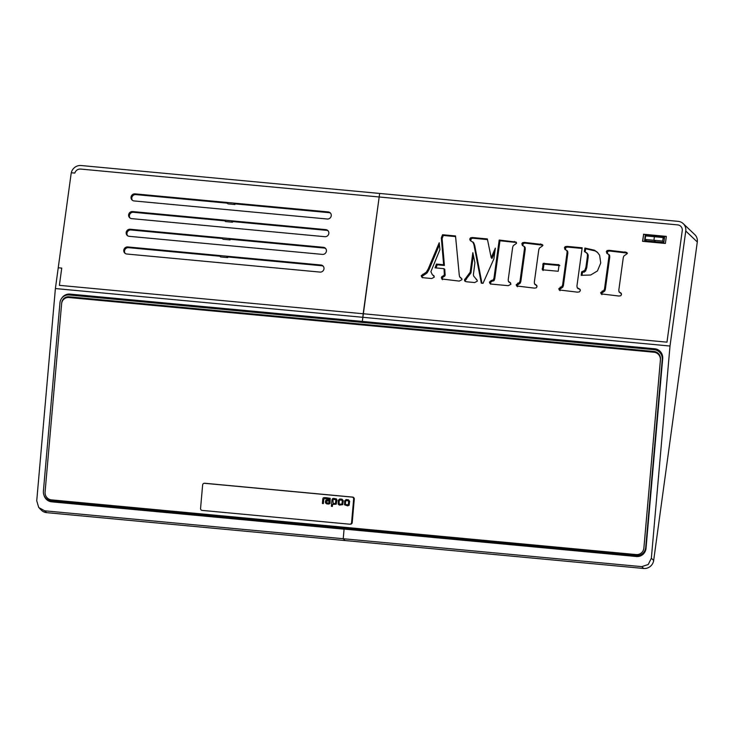 <?xml version="1.0" encoding="UTF-8"?>
<svg xmlns="http://www.w3.org/2000/svg" width="734" height="734" viewBox="0 0 734 734"><rect width="100%" height="100%" fill="white"/><g stroke="black" fill="none" stroke-linecap="round" stroke-linejoin="round"><path stroke-width="1.1" d="M44.04 495.395A9.074 8.817 -90.5 0 0 51.692 501.836L344.072 529.177L345.778 529.168L345.833 528.489L345.778 529.168L638.158 556.51A9.074 8.817 -90.5 0 0 638.176 556.51L636.451 556.519A9.074 8.817 -90.5 0 0 646.03 548.307L662.701 358.623A9.074 8.817 -90.5 0 0 654.71 348.769L362.33 321.428L363.183 313.757L666.977 342.163L682.244 230.696A5.441 5.202 -46.5 0 0 677.702 224.898L80.648 169.068A5.441 5.202 -46.5 0 0 74.822 173.086A5.441 5.202 133.5 0 1 80.648 169.068L379.175 196.978L379.661 193.446L678.188 221.356A9.074 8.67 133.5 0 1 685.758 231.026L670.004 346.035L55.389 288.554L71.143 173.554A5.441 5.202 133.5 0 1 71.308 172.765L71.29 172.756A9.074 8.67 133.5 0 1 81.135 165.526L379.661 193.446L379.175 196.978L677.702 224.898A5.441 5.202 -46.5 0 1 682.244 230.696L666.977 342.163L59.381 285.342L363.183 313.757L379.175 196.978L362.33 321.428L69.95 294.086A9.074 8.817 -90.5 0 0 61.72 298.243M69.932 294.086A9.074 8.817 -90.5 0 0 66.702 295.105M39.599 508.469L41.599 510.378A9.074 8.67 -46.5 0 0 46.627 512.644L44.701 510.818L38.737 507.533L36.737 500.771L55.389 288.554M61.748 268.094L58.234 267.763L61.748 268.094L59.381 285.342L61.748 268.094M71.29 172.756L74.822 173.086L71.308 172.765M49.802 500.652A9.074 8.817 -90.5 0 0 53.398 501.827L636.451 556.519M369.633 325.557L369.688 324.905L369.633 325.557M369.863 322.969L369.936 322.134L369.863 322.969M80.997 298.564L81.052 297.912M81.226 295.976L81.3 295.151M86.915 299.123L86.97 298.472M87.135 296.536L87.208 295.701M643.681 568.474A9.074 8.67 -46.5 0 0 653.673 560.446L651.352 558.244L648.205 564.529L641.755 566.648L643.681 568.474L46.627 512.644M641.755 566.648L343.228 538.728L345.154 540.554L343.228 538.728L44.701 510.818M343.228 538.728L344.072 529.177L343.228 538.728M653.673 560.446L697.3 241.972A9.074 8.67 -46.5 0 0 694.759 234.577L683.216 223.622M646.746 348.026L646.672 348.852M646.498 350.788L646.443 351.448M651.352 558.244L670.004 346.035M331.245 215.796A3.624 3.468 133.5 0 1 327.245 219.007L134.083 200.942A3.624 3.468 -46.5 0 1 131.386 195.969A3.624 3.468 -46.5 0 1 135.056 193.868L328.217 211.924A3.624 3.468 133.5 0 1 331.245 215.796M328.823 233.485A3.624 3.468 133.5 0 1 324.823 236.697L131.661 218.631A3.624 3.468 -46.5 0 1 128.964 213.667A3.624 3.468 -46.5 0 1 132.634 211.557L325.795 229.623A3.624 3.468 133.5 0 1 328.823 233.485M326.401 251.184A3.624 3.468 133.5 0 1 322.4 254.395L129.239 236.33A3.624 3.468 -46.5 0 1 126.542 231.357A3.624 3.468 -46.5 0 1 130.202 229.247L323.373 247.312A3.624 3.468 133.5 0 1 326.401 251.184M323.978 268.873A3.624 3.468 133.5 0 1 319.978 272.085L126.817 254.019A3.624 3.468 -46.5 0 1 124.119 249.046A3.624 3.468 -46.5 0 1 127.78 246.945L320.951 265.011A3.624 3.468 133.5 0 1 323.978 268.873M132.487 200.373A3.624 3.468 133.5 0 1 135.827 194.593L227.136 203.135L227.907 203.859L234.935 204.52L235.018 203.868M330.584 213.227A3.624 3.468 -46.5 0 0 328.988 212.658L234.164 203.795L234.935 204.52M130.065 218.062A3.624 3.468 133.5 0 1 133.395 212.291L224.714 220.824L225.485 221.558L232.504 222.209L232.595 221.567M325.795 229.623L326.566 230.348L231.742 221.484L232.504 222.209M127.643 235.752A3.624 3.468 133.5 0 1 130.973 229.981L222.292 238.522L223.063 239.247L230.081 239.908L230.173 239.256M125.211 253.45A3.624 3.468 133.5 0 1 128.551 247.67L219.87 256.212L220.64 256.946L227.659 257.597L227.751 256.946M227.659 257.597L226.889 256.872L321.712 265.736A3.624 3.468 133.5 0 1 323.318 266.314M230.081 239.908L229.311 239.174L324.144 248.046A3.624 3.468 133.5 0 1 325.74 248.615M326.566 230.348A3.624 3.468 133.5 0 1 328.162 230.926M666.334 236.476L643.635 234.357L642.681 241.339M643.516 234.247L666.344 236.385L665.38 243.459L642.553 241.321L643.635 234.357M644.544 240.715L663.857 242.523L664.582 237.21L645.269 235.403L644.544 240.715M645.415 239.706L645.269 240.78M645.269 235.403L645.819 235.926M664.509 237.761L663.297 237.651M444.354 274.452L444.006 268.681L435.033 267.837L436.427 264.066L443.63 264.735L441.317 237.844L442.556 234.742L455.52 235.953L459.245 274.865L459.585 276.7L461.787 278.645L461.98 279.645L459.236 281.094L441.712 278.984L441.694 276.736L443.96 275.406L444.354 274.452L445.125 275.186L444.776 269.406L444.006 268.681M459.585 276.7L461.869 278.773M434.088 276.021L433.436 275.406L434.28 277.122L431.711 278.525L423.536 277.755L421.729 277.085L421.224 275.635L426.326 272.176L428.289 268.782L439.216 242.761L439.932 249.624L430.886 271.681L432.381 274.782L433.822 275.681M433.152 275.507L434.124 276.085M508.387 281.397L510.653 283.085L509.882 282.351L510.928 284.223L508.286 285.682L492.046 284.168L489.963 283.526L489.422 282.15L491.211 280.507L493.248 279.911L493.982 278.113L499.193 240.036L516.14 242.082L516.525 243.358L513.277 245.651L512.671 247.266L508.222 279.709L508.387 281.397L510.479 282.737M481.944 283.223L474.705 245.422L473.696 242.771L470.255 240.587L469.751 239.082L470.522 237.825L472.311 237.522L487.358 238.926L491.211 257.698L495.349 248.147L493.881 258.9L483.009 283.324L481.302 283.159L473.935 244.697L472.806 241.908L473.421 242.504M476.953 279.92L477.348 281.113L474.705 282.544L466.641 281.792L464.824 281.159L464.448 279.948L470.164 272.204L472.843 252.67L474.907 262.772L473.393 274.672L473.696 276.149L476.687 279.636M476.036 279.195L476.999 279.984M516.663 286.021L516.204 284.719L519.452 282.425L520.057 280.81L524.507 248.376L524.342 246.688L522.847 245.725L521.801 243.853L522.599 242.67L524.443 242.394L542.187 244.495L542.646 245.807L539.398 248.092L538.784 249.707L534.343 282.15L534.499 283.838L535.994 284.792L537.04 286.664L536.251 287.856L534.398 288.123L516.608 285.976M517.433 286.755L516.975 285.443L520.222 283.159L520.828 281.544L525.278 249.101L525.113 247.413L524.03 246.275M522.847 245.725L522.25 245.339M534.499 283.838L536.903 285.59M559.088 264.855L558.207 271.268L542.325 269.782L543.197 263.368L559.042 264.8M559.244 290.003L558.785 288.701L562.033 286.407L562.648 284.792L567.088 252.358L566.923 250.67L565.428 249.707L564.382 247.835L565.18 246.652L567.024 246.376L582.172 247.798L576.961 285.865L577.19 287.728L579.906 289.205L580.346 290.646L579.319 291.93L577.245 292.132L559.198 289.958M577.19 287.728L580.209 289.618M560.014 290.737L559.556 289.425L562.804 287.141L563.409 285.526L567.859 253.083L567.694 251.395L566.611 250.257M565.428 249.707L564.831 249.321M590.696 275.011L581.172 275.333L581.649 271.864L584.814 270.36L585.961 267.02L587.374 256.652L587.466 254.359L586.448 252.588L587.521 253.643L584.402 251.551L584.879 248.046L594.485 250.23L597.375 252.267L599.623 255.239L600.742 262.983L597.439 270.947L590.696 275.011M601.146 293.921L600.696 292.618L603.935 290.334L604.55 288.71L608.991 256.276L608.835 254.588L607.339 253.625L606.293 251.753L607.091 250.569L608.936 250.294L626.671 252.395L627.13 253.707L623.891 255.992L623.276 257.616L618.826 290.049L618.991 291.737L620.487 292.701L621.533 294.563L620.735 295.756L618.89 296.031L601.1 293.884M601.917 294.655L601.467 293.352L604.706 291.059L605.321 289.444L609.761 257.01L609.605 255.313L608.514 254.184M607.339 253.625L606.734 253.239M618.991 291.737L621.395 293.49M422.5 277.81L421.995 276.369L427.096 272.91L429.06 269.516L439.427 244.807M582.034 275.406L582.42 272.598L585.585 271.085L586.732 267.754L588.145 257.377L588.237 255.093L587.521 253.643M585.227 251.817L585.649 248.78L595.246 250.955L597.751 252.643M543.096 270.516L543.967 264.093L559.859 265.58M465.301 281.471L465.53 279.902L470.934 272.938L473.366 255.212M470.714 240.917L471.292 238.559L473.081 238.247L487.495 239.596M491.211 257.698L491.973 258.432L494.844 251.808M442.483 279.709L442.464 277.461L444.731 276.131L445.125 275.186M460.356 277.424L461.502 278.553M436.033 267.928L437.198 264.791L444.4 265.469L442.088 238.568L443.327 235.467L455.585 236.614M490.734 284.26L490.193 282.874L491.982 281.241L494.019 280.645L494.753 278.837L499.964 240.761L516.433 242.495M522.709 245.661L523.37 243.394L525.214 243.128L542.958 245.229M565.29 249.643L565.951 247.376L567.795 247.11L582.09 248.441M607.201 253.56L607.862 251.294L609.706 251.028L627.442 253.129M426.326 272.176L427.096 272.91M604.706 291.059L603.935 290.334M582.42 272.598L581.649 271.864M584.814 270.36L585.585 271.085M585.649 248.78L584.879 248.046M579.043 288.719L579.814 289.453M562.804 287.141L562.033 286.407M520.222 283.159L519.452 282.425M466.439 279.342L465.668 278.617M499.964 240.761L499.193 240.036M491.211 280.507L491.982 281.241M494.019 280.645L493.248 279.911M437.198 264.791L436.427 264.066M443.63 264.735L444.4 265.469M442.088 238.568L441.317 237.844M443.327 235.467L442.556 234.742M443.731 276.764L442.96 276.03M653.93 240.266L645.149 239.449L645.626 235.908L654.407 236.724L653.93 240.266L654.407 236.724L663.187 237.55L662.71 241.091L653.93 240.266L655.471 241.734L653.93 240.266M646.691 240.917L645.149 239.449M663.903 242.22L662.71 241.091M664.38 238.678L663.187 237.55M346.053 504.671L345.411 503.79L345.631 501.276L346.411 500.606L348.008 500.753L348.632 501.551L348.411 504.12L347.65 504.818L346.053 504.671M344.677 500.854L346.118 499.57L348.43 499.79L349.65 501.322L349.118 505.231L347.659 505.845L344.549 504.809L344.677 500.854M339.704 504.074L339.062 503.194L339.282 500.68L340.062 500.01L341.649 500.166L342.273 500.964L342.053 503.524L341.292 504.23L339.704 504.074M338.319 500.258L339.759 498.973L342.081 499.203L343.292 500.726L342.76 504.634L339.457 505.084L338.2 504.212L338.319 500.258M327.135 502.9L326.382 502.331L326.483 501.129L329.245 500.992L329.052 502.983L327.135 502.9M325.456 501.377L325.979 500.01L329.575 499.854L329.272 499.019L325.694 498.67L325.786 497.652L330.199 498.331L330.043 503.414L328.749 504.074L326.768 503.891L325.501 502.918L325.456 501.377M322.786 499.001L323.244 497.817L324.951 497.579L324.859 498.606L323.777 499.12L323.382 503.579L322.391 503.487L322.786 499.001M333.19 503.469L332.952 499.973L333.704 499.423L335.878 499.762L335.484 503.524L333.19 503.469M331.97 499.79L332.548 498.643L333.649 498.386L336.456 498.909L336.934 500.184L336.209 504.203L332.557 504.432L332.383 506.423L331.392 506.332L331.97 499.79M660.811 352.146A9.074 8.817 -90.5 0 0 655.526 349.687L654.251 349.696A9.074 8.817 89.5 0 1 662.233 359.55L645.718 547.426A9.074 8.817 89.5 0 1 636.149 555.638L51.389 500.955A9.074 8.817 89.5 0 1 43.398 491.101L59.949 302.821A8.67 8.432 89.5 0 1 69.097 294.976L654.251 349.696M643.966 547.261L660.481 359.385A7.257 7.056 -90.5 0 0 654.086 351.503L68.941 296.784A6.854 6.661 -90.5 0 0 61.702 302.986L61.684 303.234M65.821 297.967A6.854 6.661 89.5 0 1 68.923 296.784M69.097 294.976L70.381 294.967A8.67 8.432 -90.5 0 0 69.546 294.93L68.271 294.94M70.381 294.967L655.526 349.687M637.02 555.675L638.296 555.666A9.074 8.817 -90.5 0 0 643.58 553.794M660.398 360.119L643.883 548.004A7.257 7.056 89.5 0 1 636.222 554.574L51.463 499.882A7.257 7.056 89.5 0 1 45.077 492L61.619 303.729A6.854 6.661 89.5 0 1 68.858 297.518L654.003 352.237A7.257 7.056 89.5 0 1 660.398 360.119L660.398 360.119M68.198 297.49L69.051 297.481A6.854 6.661 89.5 0 1 69.712 297.509L654.856 352.228A7.257 7.056 89.5 0 1 658.6 353.77M202.63 484.945A1.817 1.762 89.5 0 1 204.538 483.302L352.045 497.101A1.817 1.762 89.5 0 1 353.65 499.065L351.586 522.553A1.817 1.762 89.5 0 1 349.668 524.195L202.162 510.405A1.817 1.762 89.5 0 1 200.565 508.433L202.63 484.945M350.311 524.186A1.817 1.762 -90.5 0 0 352.219 522.544L354.283 499.065A1.817 1.762 -90.5 0 0 352.687 497.092L205.181 483.293A1.817 1.762 -90.5 0 0 205.006 483.293L204.364 483.293M51.692 501.836L53.398 501.827M685.758 231.026L697.3 241.972M135.827 194.593L135.056 193.868M133.395 212.291L132.634 211.557M130.973 229.981L130.202 229.247M128.551 247.67L127.78 246.945M320.951 265.011L321.712 265.736M323.373 247.312L324.144 248.046M328.217 211.924L328.988 212.658M429.06 269.516L428.289 268.782M421.995 276.369L421.224 275.635M422.848 274.213L423.619 274.947M425.711 274.076L424.94 273.342M601.467 293.352L600.696 292.618M602.219 290.985L602.99 291.719M604.284 291.398L603.513 290.664M605.321 289.444L604.55 288.71M609.761 257.01L608.991 256.276M607.064 252.487L606.293 251.753M607.862 251.294L607.091 250.569M609.706 251.028L608.936 250.294M625.717 252.524L624.946 251.799M584.457 272.103L583.686 271.369M586.732 267.754L585.961 267.02M588.145 257.377L587.374 256.652M588.237 255.093L587.466 254.359M595.246 250.955L594.485 250.23M567.795 247.11L567.024 246.376M559.556 289.425L558.785 288.701M560.308 287.067L561.079 287.801M562.382 287.48L561.611 286.746M563.409 285.526L562.648 284.792M567.859 253.083L567.088 252.358M565.152 248.569L564.382 247.835M565.951 247.376L565.18 246.652M542.94 269.461L542.169 268.736M543.545 265.093L542.775 264.359M543.967 264.093L543.197 263.368M545.041 263.919L544.27 263.185M558.868 265.213L558.097 264.479M516.975 285.443L516.204 284.719M517.727 283.085L518.498 283.819M519.8 283.498L519.03 282.764M520.828 281.544L520.057 280.81M525.278 249.101L524.507 248.376M522.571 244.587L521.801 243.853M523.37 243.394L522.599 242.67M525.214 243.128L524.443 242.394M541.233 244.624L540.463 243.89M470.934 272.938L470.164 272.204M465.218 280.672L464.448 279.948M465.53 279.902L464.769 279.168M494.753 278.837L493.982 278.113M515.112 242.183L514.341 241.449M490.193 282.874L489.422 282.15M493.514 280.975L492.743 280.241M473.081 238.247L472.311 237.522M473.935 244.697L474.705 245.422M470.522 239.816L469.751 239.082M471.292 238.559L470.522 237.825M445.162 274.204L444.391 273.47M442.07 278.406L441.299 277.681M444.731 276.131L443.96 275.406M69.712 297.509L68.858 297.518M654.856 352.228L654.003 352.237M352.687 497.092L352.045 497.101M352.219 522.544L351.586 522.553M353.65 499.065L354.283 499.065M204.538 483.302L205.181 483.293M609.376 254.973L608.605 254.248M619.991 292.811L619.221 292.077M578.218 288.783L577.447 288.058M567.465 251.056L566.694 250.331M524.883 247.074L524.113 246.349M535.499 284.902L534.728 284.177M509.387 282.462L508.616 281.737M460.768 278.058L459.998 277.324M350.476 524.195L349.843 524.204"/></g></svg>

